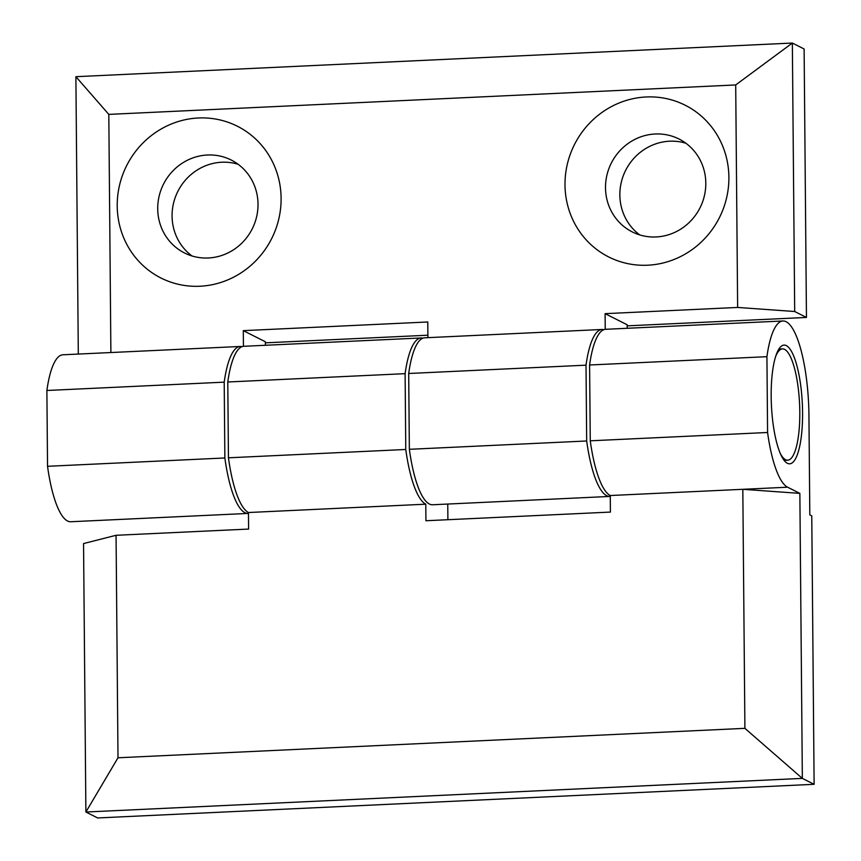 <?xml version="1.0" encoding="UTF-8"?>
<svg xmlns="http://www.w3.org/2000/svg" width="861" height="861" viewBox="0 0 861 861"><rect width="100%" height="100%" fill="white"/><g stroke="black" fill="none" stroke-linecap="round" stroke-linejoin="round"><path stroke-width="1.29" d="M117.214 205.962A84.97 81.171 -63.3 0 0 199.903 286.239A84.97 81.171 -63.3 0 0 281.106 198.267A84.97 81.171 -63.3 0 0 198.428 117.989A84.97 81.171 -63.3 0 0 117.214 205.962M258.02 204.143A52.004 49.68 116.7 0 1 184.491 252.951A52.004 49.68 116.7 0 1 157.714 208.857A52.004 49.68 116.7 0 1 231.254 160.049A52.004 49.68 116.7 0 1 258.02 204.143M191.971 255.943A52.004 49.68 116.7 0 1 172.071 216.079A52.004 49.68 116.7 0 1 238.12 164.268M639.755 234.924A52.004 49.68 116.7 0 1 619.855 195.049A52.004 49.68 116.7 0 1 685.905 143.249M705.805 183.124A52.004 49.68 116.7 0 1 632.275 231.921A52.004 49.68 116.7 0 1 605.509 187.827A52.004 49.68 116.7 0 1 679.038 139.03A52.004 49.68 116.7 0 1 705.805 183.124M564.999 184.943A84.97 81.171 -63.3 0 0 647.687 265.21A84.97 81.171 -63.3 0 0 728.89 177.248A84.97 81.171 -63.3 0 0 646.213 96.97A84.97 81.171 -63.3 0 0 564.999 184.943M610.277 496.399A83.571 21.762 -92.7 0 1 609.889 496.431A83.571 21.762 -92.7 0 1 586.675 440.983L409.352 449.313A83.571 21.762 87.3 0 0 432.566 504.761L609.889 496.431M409.352 449.313L408.695 373.491L586.018 365.172A83.571 21.762 -92.7 0 1 602.043 329.472A83.571 21.762 -92.7 0 1 603.852 329.677M408.695 373.491A83.571 21.762 -92.7 0 1 424.721 337.803L602.043 329.472M265.392 345.283L265.36 341.763L243.286 330.646L427.777 321.982L427.917 337.652M627.185 325.856L806.456 317.44L794.692 311.51L737.64 307.442L605.1 313.662L627.174 324.769L627.206 328.289M248.474 513.393A83.571 21.762 -92.7 0 1 248.076 513.425A83.571 21.762 -92.7 0 1 224.861 457.977L47.538 466.296A83.571 21.762 87.3 0 0 70.753 521.744L248.076 513.425M224.861 457.977L224.204 382.155L46.881 390.485L47.538 466.296M806.456 317.44L804.12 48.98L792.346 43.05L735.703 84.948L108.809 114.384L110.886 352.536M108.809 114.384L75.886 76.694L78.308 354.065M224.204 382.155A83.571 21.762 -92.7 0 1 240.241 346.466A83.571 21.762 -92.7 0 1 242.038 346.66M240.241 346.466L62.918 354.786A83.571 21.762 87.3 0 0 46.881 390.485M243.286 330.646L243.426 346.326M794.692 311.51L792.346 43.05L75.886 76.694M737.64 307.442L735.703 84.948M265.371 342.839L427.895 335.209M605.1 313.662L605.24 329.332M586.675 440.983L586.018 365.172M802.57 412.365A59.431 15.476 87.3 0 0 783.004 345.293A59.431 15.476 87.3 0 0 771.176 396.555A59.431 15.476 87.3 0 0 788.568 463.724A59.431 15.476 87.3 0 0 802.57 412.365M425.786 504.191L425.926 520.744L610.417 512.08L610.277 495.527L742.817 489.306L799.858 493.375L787.6 487.208A83.571 21.762 -92.7 0 1 767.582 432.491L766.925 356.68L589.602 364.999A83.571 21.762 -92.7 0 1 605.627 329.3L782.95 320.981A83.571 21.762 -92.7 0 1 808.942 415.572L809.814 514.867L811.772 515.857L814.119 784.306L97.659 817.95L85.885 812.02L118 757.777L116.063 535.294L248.603 529.063L248.463 512.521L425.786 504.191A83.571 21.762 -92.7 0 1 405.768 449.474L228.445 457.804A83.571 21.762 87.3 0 0 248.463 512.521M766.925 356.68A83.571 21.762 -92.7 0 1 782.95 320.981M767.582 432.491L590.259 440.81L589.602 364.999M422.945 338.169A83.571 21.762 87.3 0 0 421.147 337.964L243.824 346.294A83.571 21.762 87.3 0 0 227.788 381.993L228.445 457.804M421.147 337.964A83.571 21.762 87.3 0 0 405.111 373.663L227.788 381.993M405.111 373.663L405.768 449.474M447.892 519.71L447.763 504.051M787.6 487.208L742.817 489.306L744.905 728.341L802.344 778.387L85.885 812.02L83.549 543.56L116.063 535.294M744.905 728.341L118 757.777M799.858 493.375L802.344 778.387L814.119 784.306M590.259 440.81A83.571 21.762 87.3 0 0 610.277 495.527M775.632 356.54A55.717 14.508 -92.7 0 1 782.466 348.888A55.717 14.508 -92.7 0 1 786.061 350.384A55.717 14.508 -92.7 0 1 799.783 410.665A55.717 14.508 -92.7 0 1 787.697 460.194A55.717 14.508 -92.7 0 1 784.102 458.698A55.717 14.508 -92.7 0 1 780.174 453.22M787.697 460.194L784.102 460.366M782.466 348.888L778.882 349.06"/></g></svg>

